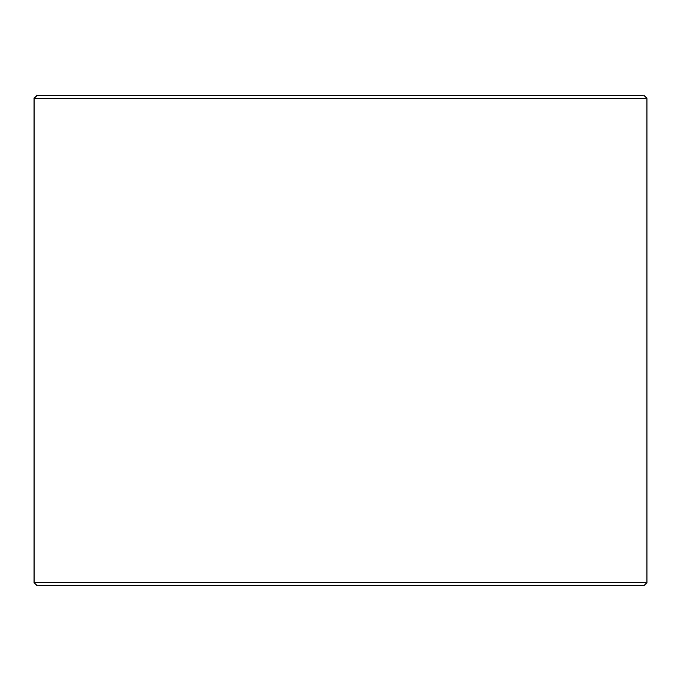 <?xml version="1.0" encoding="UTF-8"?>
<svg xmlns="http://www.w3.org/2000/svg" width="681" height="681" viewBox="0 0 681 681"><rect width="100%" height="100%" fill="white"/><g stroke="black" fill="none" stroke-linecap="round" stroke-linejoin="round"><path stroke-width="1.02" d="M34.093 582.595L37.157 585.66L34.05 582.595L34.05 98.404L37.114 95.34L643.885 95.34L646.95 98.404L34.093 98.404L34.093 582.595L646.95 582.595L646.95 98.404M37.157 95.34L34.093 98.404M37.157 585.66L643.885 585.66L646.95 582.595"/></g></svg>
